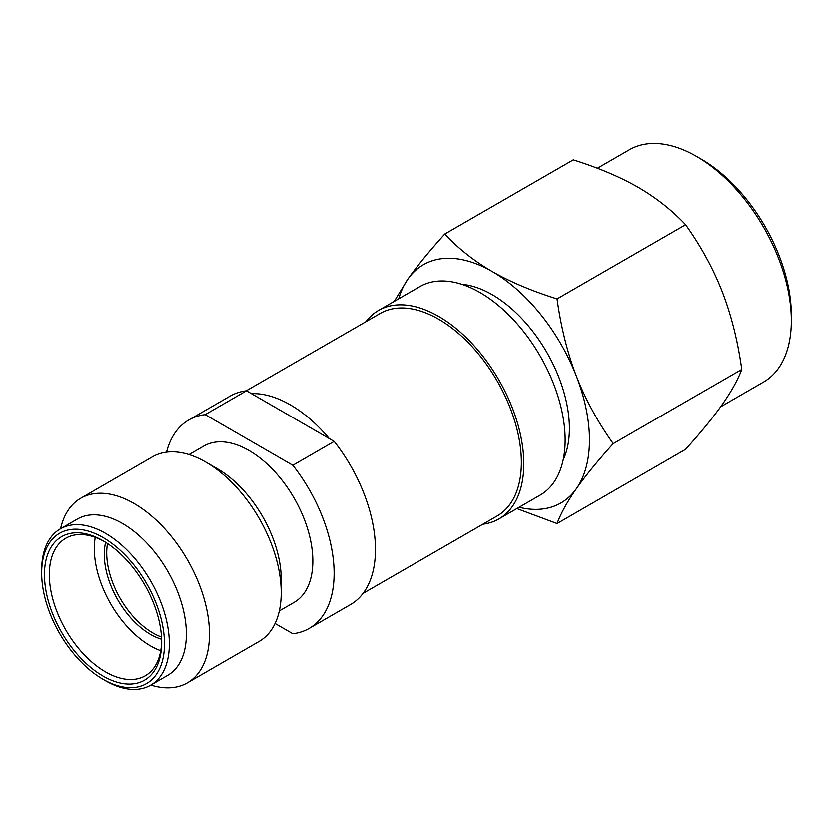 <?xml version="1.0" encoding="UTF-8"?>
<svg xmlns="http://www.w3.org/2000/svg" width="833" height="833" viewBox="0 0 833 833"><rect width="100%" height="100%" fill="white"/><g stroke="black" fill="none" stroke-linecap="round" stroke-linejoin="round"><path stroke-width="1.25" d="M589.483 439.98A137.58 79.437 -120 0 0 576.446 376.287C585.443 399.351 597.698 421.8 613.223 443.645C597.698 460.868 585.443 475.851 576.446 488.617A137.58 79.437 -120 0 0 589.483 439.98M394.228 301.369L407.951 279.003C416.937 266.237 429.193 251.243 444.718 234.031L573.271 159.811C598.375 167.683 619.991 176.825 638.13 187.227C656.144 197.692 671.971 210.176 685.601 224.671L557.058 298.891C561.057 327.369 567.523 353.171 576.446 376.287A137.58 79.437 60 0 0 492.199 271.475C510.15 281.793 531.766 290.936 557.058 298.891M685.601 224.671C701.022 246.318 713.287 268.778 722.378 292.029C731.364 315.363 737.83 341.166 741.776 369.435L613.223 443.645M741.776 369.435C737.819 379.9 731.364 391.541 722.378 404.369C713.277 417.26 701.022 432.254 685.601 449.341L557.058 523.561L516.856 508.578M519.084 507.297A137.58 79.437 60 0 0 576.446 488.617C567.523 501.341 561.067 512.993 557.058 523.561M597.376 168.193L629.425 149.69A134.144 77.448 60 0 1 696.503 156.333A134.144 77.448 60 0 1 791.35 320.622A134.144 77.448 60 0 1 763.569 382.035L720.639 406.816M696.503 156.333L701.365 159.145A127.262 73.471 60 0 1 791.35 315.009L791.35 320.622M444.718 234.031C458.494 248.63 474.321 261.114 492.199 271.475A137.58 79.437 60 0 0 407.951 279.003A137.58 79.437 -120 0 0 398.705 298.787M461.815 284.292A109.206 63.048 -120 0 1 569.418 428.391A109.206 63.048 60 0 1 563.191 459.889M329.243 438.575A116.943 67.515 -120 0 0 251.42 393.634L334.179 441.417A120.379 69.503 60 0 1 375.454 549.499A120.379 69.503 60 0 1 350.526 604.612L309.178 628.478A120.379 69.503 -120 0 0 334.116 573.375A120.379 69.503 -120 0 0 292.831 465.293L205.147 414.657A120.379 69.503 -120 0 0 188.799 419.967A120.379 69.503 -120 0 0 166.548 452.163M275.077 623.542L292.831 633.788A120.379 69.503 -120 0 0 309.178 628.478M103.063 537.566A86.851 50.147 -120 0 0 41.65 573.021L41.65 570.209A90.287 52.125 -120 0 1 60.351 528.882A90.287 52.125 -120 0 1 105.489 533.349A90.287 52.125 -120 0 1 169.338 643.93A90.287 52.125 -120 0 1 150.638 685.267A90.287 52.125 -120 0 1 105.489 680.79L103.063 679.384A86.851 50.147 -120 0 0 164.476 643.93A86.851 50.147 -120 0 0 103.063 537.566M44.451 574.635A82.894 47.856 60 0 1 103.063 540.794L103.063 540.794A82.894 47.856 60 0 1 161.675 642.316A82.894 47.856 60 0 1 103.063 676.157A82.894 47.856 60 0 1 44.451 574.635M161.664 640.889A79.458 45.877 60 0 1 145.223 675.886A79.458 45.877 60 0 1 83.998 654.592A79.458 45.877 60 0 1 49.314 574.635A79.458 45.877 60 0 1 65.765 538.264A79.458 45.877 60 0 1 104.292 541.523M363.094 593.388L497.166 515.981A116.943 67.515 60 0 0 521.385 462.44A116.943 67.515 -120 0 0 470.343 344.758A116.943 67.515 -120 0 0 380.223 313.427L246.151 390.833M107.509 543.564A65.349 37.735 -120 0 0 106.707 553.008A65.349 37.735 60 0 0 161.508 637.078M105.635 542.345A65.349 37.735 -120 0 0 104.281 554.414A65.349 37.735 60 0 0 161.623 639.307M160.738 650.792A79.458 45.877 60 0 1 94.306 548.655A79.458 45.877 -120 0 1 95.243 537.368M60.351 528.882L77.375 519.053A90.287 52.125 -120 0 1 146.952 543.241A90.287 52.125 -120 0 1 186.363 634.1A90.287 52.125 60 0 1 167.662 675.438L150.638 685.267M41.65 573.021A86.851 50.147 -120 0 0 103.063 679.384M281.21 592.68A106.624 61.559 -120 0 0 205.824 462.096L217.371 468.76A90.287 52.125 -120 0 1 281.21 579.341L281.21 592.68A106.624 61.559 60 0 1 259.125 641.493L187.383 682.914A106.624 61.559 60 0 0 209.468 634.1A106.624 61.559 -120 0 0 162.924 526.8A106.624 61.559 -120 0 0 80.759 498.238A106.624 61.559 -120 0 0 60.57 528.757M187.383 682.914A106.624 61.559 60 0 1 150.856 685.143M205.824 462.096A106.624 61.559 -120 0 0 152.501 456.807L80.759 498.238M189.039 454.589L203.846 446.04A90.287 52.125 -120 0 1 273.422 470.229A90.287 52.125 -120 0 1 312.833 561.088A90.287 52.125 60 0 1 294.132 602.415L279.326 610.964M188.799 419.967L230.147 396.102A120.379 69.503 60 0 1 246.485 390.792L205.147 414.657M334.179 441.417L292.831 465.293M246.485 390.792L251.42 393.634M378.505 310.449L419.853 286.573A120.379 69.503 -120 0 1 512.618 318.831A120.379 69.503 -120 0 1 565.159 439.98A120.379 69.503 60 0 1 540.232 495.083L498.884 518.959A120.379 69.503 60 0 0 523.822 463.846A120.379 69.503 -120 0 0 471.27 342.696A120.379 69.503 -120 0 0 378.505 310.449A120.379 69.503 -120 0 0 365.937 321.673M498.884 518.959A120.379 69.503 60 0 1 482.88 524.228"/></g></svg>
